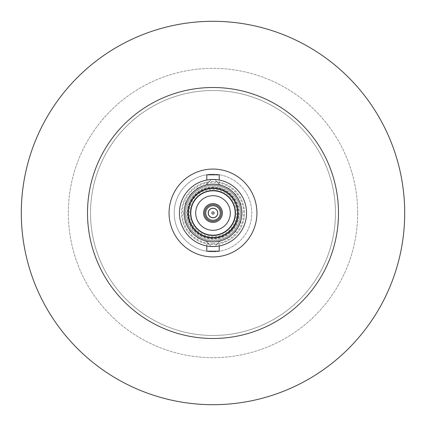 <?xml version="1.0" encoding="UTF-8"?>
<svg xmlns="http://www.w3.org/2000/svg" width="426" height="426" viewBox="0 0 426 426"><rect width="100%" height="100%" fill="white"/><g stroke="black" fill="none" stroke-linecap="round" stroke-linejoin="round"><path stroke-width="0.32" stroke-dasharray="2.13 1.6" d="M213 190.811A22.189 22.189 0 0 0 190.811 213A22.189 22.189 0 0 0 213 235.189A22.189 22.189 0 0 0 235.189 213A22.189 22.189 0 0 0 213 190.811A22.189 22.189 0 0 1 235.189 213A22.189 22.189 0 0 1 213 235.189M213 188.58A24.42 24.42 0 0 0 188.58 213A24.42 24.42 0 0 0 213 237.42A24.42 24.42 0 0 0 237.42 213A24.42 24.42 0 0 0 213 188.58A24.42 24.42 0 0 0 188.58 213A24.42 24.42 0 0 0 213 237.42A24.42 24.42 0 0 0 237.42 213A24.42 24.42 0 0 0 213 188.58M187.531 213A25.469 25.469 0 0 0 229.406 232.484A25.469 25.469 0 0 0 223.746 189.905A25.469 25.469 0 0 0 187.531 213A25.469 25.469 0 0 0 213 238.469A25.469 25.469 0 0 0 238.469 213A25.469 25.469 0 0 0 213 187.531A25.469 25.469 0 0 0 187.531 213M207.164 207.036A8.344 8.344 0 0 0 209.768 220.689A8.344 8.344 0 0 0 221.344 213A8.344 8.344 0 0 1 213 221.344A8.344 8.344 0 0 1 204.656 213A8.344 8.344 0 0 0 213 221.344A8.344 8.344 0 0 0 216.232 205.311A8.344 8.344 0 0 0 207.164 207.036M213 169.069A43.931 43.931 0 0 0 169.069 213A43.931 43.931 0 0 0 213 256.931A43.931 43.931 0 0 0 256.931 213A43.931 43.931 0 0 0 213 169.069M213 246.547A33.547 33.547 0 0 1 179.452 213A33.547 33.547 0 0 1 213 179.452A33.547 33.547 0 0 1 246.547 213A33.547 33.547 0 0 1 213 246.547M206.786 245.967L206.786 241.622L211.147 246.494A33.547 33.547 0 0 1 179.452 213A33.547 33.547 0 0 1 211.147 179.506L206.786 184.378L206.786 180.033M210.955 179.516A33.547 33.547 0 0 0 179.452 213A33.547 33.547 0 0 0 210.955 246.484L206.786 241.622L197.627 237.932L190.209 231.393L185.385 222.755L183.712 213L185.385 203.245L190.209 194.607L197.627 188.068L206.786 184.378L210.955 179.516M219.214 251.164L206.786 251.164M219.214 245.967L219.214 241.622L228.373 237.932L235.791 231.393L240.615 222.755L242.287 213L240.615 203.245L235.791 194.607L228.373 188.068L219.214 184.378L214.853 179.506A33.547 33.547 0 0 1 246.547 213A33.547 33.547 0 0 1 214.853 246.494L219.214 241.622L215.045 246.484A33.547 33.547 0 0 0 246.547 213A33.547 33.547 0 0 0 215.045 179.516L219.214 184.378L219.214 180.033M206.786 174.836L219.214 174.836M213 241.846A28.846 28.846 0 0 0 241.846 213A28.846 28.846 0 0 0 213 184.154A28.846 28.846 0 0 0 184.154 213A28.846 28.846 0 0 0 213 241.846M213 237.586A24.586 24.586 0 0 0 237.586 213A24.586 24.586 0 0 0 213 188.414A24.586 24.586 0 0 0 188.414 213A24.586 24.586 0 0 0 213 237.586M213 235.456A22.456 22.456 0 0 0 235.456 213A22.456 22.456 0 0 0 213 190.544A22.456 22.456 0 0 0 190.544 213A22.456 22.456 0 0 0 213 235.456M230.306 213A17.306 17.306 0 0 0 213 195.694A17.306 17.306 0 0 0 195.694 213A17.306 17.306 0 0 0 213 230.306A17.306 17.306 0 0 0 230.306 213M213 222.409A9.409 9.409 0 0 0 222.409 213A9.409 9.409 0 0 0 213 203.591A9.409 9.409 0 0 0 203.591 213A9.409 9.409 0 0 0 213 222.409M220.279 213A7.279 7.279 0 0 1 213 220.279A7.279 7.279 0 0 1 205.721 213A7.279 7.279 0 0 1 213 205.721A7.279 7.279 0 0 1 220.279 213M217.702 213A4.702 4.702 0 0 1 213 217.702A4.702 4.702 0 0 1 208.298 213A4.702 4.702 0 0 1 213 208.298A4.702 4.702 0 0 1 217.702 213M213 174.218A38.782 38.782 0 0 1 251.782 213A38.782 38.782 0 0 1 213 251.782A38.782 38.782 0 0 0 251.782 213A38.782 38.782 0 0 0 213 174.218A38.782 38.782 0 0 0 174.218 213A38.782 38.782 0 0 0 213 251.782A38.782 38.782 0 0 1 174.218 213A38.782 38.782 0 0 1 213 174.218M213 186.689A26.311 26.311 0 0 1 239.311 213A26.311 26.311 0 0 1 213 239.311A26.311 26.311 0 0 1 186.689 213A26.311 26.311 0 0 1 213 186.689A26.311 26.311 0 0 0 186.689 213A26.311 26.311 0 0 0 213 239.311A26.311 26.311 0 0 0 239.311 213A26.311 26.311 0 0 0 213 186.689M213 185.401A27.599 27.599 0 0 0 185.401 213A27.599 27.599 0 0 0 213 240.599A27.599 27.599 0 0 0 240.599 213A27.599 27.599 0 0 0 213 185.401A27.599 27.599 0 0 0 185.401 213A27.599 27.599 0 0 0 213 240.599A27.599 27.599 0 0 0 240.599 213A27.599 27.599 0 0 0 213 185.401M213 181.492A31.508 31.508 0 0 0 181.492 213A31.508 31.508 0 0 0 213 244.508A31.508 31.508 0 0 0 244.508 213A31.508 31.508 0 0 0 213 181.492A31.508 31.508 0 0 0 181.492 213A31.508 31.508 0 0 0 213 244.508A31.508 31.508 0 0 0 244.508 213A31.508 31.508 0 0 0 213 181.492M213 243.619A30.619 30.619 0 0 0 243.619 213A30.619 30.619 0 0 0 213 182.381A30.619 30.619 0 0 0 182.381 213A30.619 30.619 0 0 0 213 243.619M213 187.972A25.027 25.027 0 0 1 238.027 213A25.027 25.027 0 0 1 213 238.027A25.027 25.027 0 0 1 187.972 213A25.027 25.027 0 0 1 213 187.972A25.027 25.027 0 0 0 187.972 213A25.027 25.027 0 0 0 213 238.027A25.027 25.027 0 0 0 238.027 213A25.027 25.027 0 0 0 213 187.972M213 237.852A24.852 24.852 0 0 0 237.852 213A24.852 24.852 0 0 0 213 188.148A24.852 24.852 0 0 0 188.148 213A24.852 24.852 0 0 0 213 237.852A24.852 24.852 0 0 0 237.852 213A24.852 24.852 0 0 0 213 188.148A24.852 24.852 0 0 0 188.148 213A24.852 24.852 0 0 0 213 237.852A24.852 24.852 0 0 0 237.852 213A24.852 24.852 0 0 0 213 188.148A24.852 24.852 0 0 1 237.852 213A24.852 24.852 0 0 1 213 237.852A24.852 24.852 0 0 1 188.148 213A24.852 24.852 0 0 1 213 188.148A24.852 24.852 0 0 0 188.148 213A24.852 24.852 0 0 0 213 237.852M213 240.69A27.69 27.69 0 0 0 240.69 213A27.69 27.69 0 0 1 213 240.69A27.69 27.69 0 0 1 185.31 213A27.69 27.69 0 0 0 213 240.69M213 187.36A25.64 25.64 0 0 0 187.36 213A25.64 25.64 0 0 0 213 238.64A25.64 25.64 0 0 0 238.64 213A25.64 25.64 0 0 0 213 187.36M213 185.31A27.69 27.69 0 0 0 185.31 213A27.69 27.69 0 0 1 213 185.31A27.69 27.69 0 0 1 240.69 213A27.69 27.69 0 0 0 213 185.31M90.525 213A122.475 122.475 0 0 1 213 90.525A122.475 122.475 0 0 1 335.475 213A122.475 122.475 0 0 1 213 335.475A122.475 122.475 0 0 1 90.525 213A122.475 122.475 0 0 1 213 90.525A122.475 122.475 0 0 1 335.475 213A122.475 122.475 0 0 1 213 335.475A122.475 122.475 0 0 1 90.525 213M357.664 213A144.664 144.664 0 0 1 213 357.664A144.664 144.664 0 0 1 68.336 213A144.664 144.664 0 0 1 213 68.336A144.664 144.664 0 0 1 357.664 213A144.664 144.664 0 0 1 213 357.664A144.664 144.664 0 0 1 68.336 213A144.664 144.664 0 0 1 213 68.336A144.664 144.664 0 0 1 357.664 213M404.7 213A191.7 191.7 0 0 0 213 21.3A191.7 191.7 0 0 0 21.3 213A191.7 191.7 0 0 0 213 404.7A191.7 191.7 0 0 0 404.7 213M221.344 213A8.344 8.344 0 0 0 213 204.656A8.344 8.344 0 0 0 204.656 213A8.344 8.344 0 0 1 213 204.656A8.344 8.344 0 0 1 218.836 218.964M213 237.91A24.91 24.91 0 0 0 237.91 213A24.91 24.91 0 0 0 213 188.09A24.91 24.91 0 0 0 188.09 213A24.91 24.91 0 0 0 213 237.91M197.739 194.874C191.822 198.607 183.824 214.635 194.874 228.261C206.413 241.473 223.57 236.318 228.261 231.126C234.178 227.393 242.176 211.365 231.126 197.739C219.587 184.527 202.43 189.682 197.739 194.874M229.406 232.484A25.469 25.469 0 0 0 238.469 213"/><path stroke-width="0.64" d="M213 256.931A43.931 43.931 0 0 1 169.069 213A43.931 43.931 0 0 1 213 169.069A43.931 43.931 0 0 1 256.931 213A43.931 43.931 0 0 1 213 256.931M211.147 246.494L213 246.547A33.547 33.547 0 0 1 179.452 213A33.547 33.547 0 0 1 213 179.452L211.147 179.506M210.955 246.484L214.853 246.494M214.853 179.506L210.955 179.516M219.214 245.967L219.214 251.164L206.786 251.164L206.786 245.967M206.786 180.033L206.786 174.836L219.214 174.836L219.214 180.033M213 184.154A28.846 28.846 0 0 1 241.846 213A28.846 28.846 0 0 1 213 241.846A28.846 28.846 0 0 1 184.154 213A28.846 28.846 0 0 1 213 184.154M213 237.586A24.586 24.586 0 0 0 237.586 213A24.586 24.586 0 0 0 213 188.414A24.586 24.586 0 0 0 188.414 213A24.586 24.586 0 0 0 213 237.586M213 190.544A22.456 22.456 0 0 1 235.456 213A22.456 22.456 0 0 1 213 235.456A22.456 22.456 0 0 1 190.544 213A22.456 22.456 0 0 1 213 190.544M213 235.189A22.189 22.189 0 0 1 190.811 213A22.189 22.189 0 0 1 213 190.811A22.189 22.189 0 0 1 235.189 213A22.189 22.189 0 0 1 213 235.189M213 230.306A17.306 17.306 0 0 0 230.306 213A17.306 17.306 0 0 0 213 195.694A17.306 17.306 0 0 0 195.694 213A17.306 17.306 0 0 0 213 230.306M213 203.591A9.409 9.409 0 0 0 203.591 213A9.409 9.409 0 0 0 213 222.409A9.409 9.409 0 0 0 222.409 213A9.409 9.409 0 0 0 213 203.591M221.344 213A8.344 8.344 0 0 1 213 221.344A8.344 8.344 0 0 1 204.656 213A8.344 8.344 0 0 1 213 204.656A8.344 8.344 0 0 1 221.344 213M220.279 213A7.279 7.279 0 0 1 213 220.279A7.279 7.279 0 0 1 205.721 213A7.279 7.279 0 0 1 213 205.721A7.279 7.279 0 0 1 220.279 213M213 217.792A4.792 4.792 0 0 1 208.207 213A4.792 4.792 0 0 1 213 208.207A4.792 4.792 0 0 1 217.792 213A4.792 4.792 0 0 1 213 217.792M217.702 213A4.702 4.702 0 0 1 213 217.702A4.702 4.702 0 0 1 208.298 213A4.702 4.702 0 0 1 213 208.298A4.702 4.702 0 0 1 217.702 213M213 214.134A1.134 1.134 0 0 1 211.866 213A1.134 1.134 0 0 1 213 211.866A1.134 1.134 0 0 1 214.134 213A1.134 1.134 0 0 1 213 214.134M338.494 213A125.494 125.494 0 0 0 213 87.506A125.494 125.494 0 0 0 87.506 213A125.494 125.494 0 0 0 213 338.494A125.494 125.494 0 0 0 338.494 213M21.3 213A191.7 191.7 0 0 1 213 21.3A191.7 191.7 0 0 1 404.7 213A191.7 191.7 0 0 1 213 404.7A191.7 191.7 0 0 1 21.3 213M215.045 179.516L213 179.452A33.547 33.547 0 0 1 246.547 213A33.547 33.547 0 0 1 213 246.547L215.045 246.484"/></g></svg>
